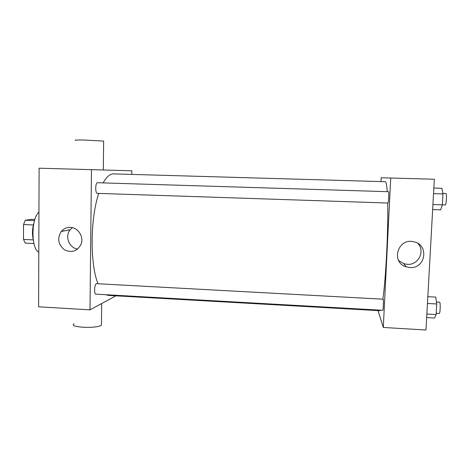 <?xml version="1.0" encoding="UTF-8"?>
<svg xmlns="http://www.w3.org/2000/svg" width="470" height="470" viewBox="0 0 470 470"><rect width="100%" height="100%" fill="white"/><g stroke="black" fill="none" stroke-linecap="round" stroke-linejoin="round"><path stroke-width="0.7" d="M33.247 239.882L23.5 239.447L23.524 224.548L25.292 220.236L31.596 219.349L34.886 219.484M23.5 239.447L25.251 243.113L33.928 243.507M33.164 239.259C32.054 233.925 32.283 228.649 33.84 223.426M33.394 224.954L23.524 224.548M34.539 220.612L25.292 220.236M38.799 252.179C30.997 248.9 31.061 218.509 38.945 212.158M63.861 230.705L63.855 230.999M68.315 229.818L68.315 230.112M115.92 295.818L89.993 309.865L38.599 306.787L39.104 168.201L131.858 170.792L131.8 174.411M95.927 294.149C93.718 294.291 94.482 283.287 96.65 283.68L383.25 299.202C383.696 300.024 383.244 310.629 382.774 310.294L95.927 294.149M89.993 309.865L91.468 169.664M388.032 203.034L97.325 193.352C95.063 193.558 95.287 182.389 97.537 182.73L388.567 191.713C389.119 191.443 388.549 203.346 388.032 203.034L388.014 203.028M380.424 310.165L379.807 310.705L108.359 295.395L105.873 294.708M98.042 283.751C89.929 264.522 90.187 218.292 98.776 193.399M103.142 182.9C106.537 176.802 109.998 173.794 113.534 173.888L385.3 181.702C386.129 181.731 386.775 185.057 387.239 191.672M70.294 227.374C78.185 227.415 84.212 237.027 80.981 244.435C77.08 251.444 71.516 253.201 64.302 249.699C58.127 244.424 57.099 238.366 61.218 231.528C63.591 228.696 66.617 227.316 70.294 227.374M72.398 227.662L70.206 229.73C64.537 236.234 69.149 248.119 77.691 249.041M101.45 323.454L101.426 325.123C97.043 328.918 68.156 327.49 74.043 323.789M75.582 140.418C73.949 140.037 76.968 139.913 84.653 140.042L103.647 141.094L103.647 141.411M387.685 203.022C388.332 229.883 385.823 279.262 382.856 299.102M378.027 310.605L383.297 327.455L390.729 178.018L381.199 177.754L381.017 181.579M383.297 327.455L425.973 330.011L434.333 179.24L390.729 178.018M409.916 267.53L406.25 266.86C390.347 262.383 397.89 237.403 413.917 241.821C429.421 244.788 425.579 268.981 409.916 267.53M417.824 243.407C425.503 251.121 418.3 265.339 407.32 264.328L403.789 263.688L398.636 260.539M426.66 317.573L434.556 318.026L436.125 314.571L436.73 303.973L435.737 297.105L427.823 296.682M436.125 314.571L426.86 314.048M436.73 303.973L427.447 303.473M436.442 301.993L439.544 302.157C440.649 301.922 440.29 313.825 439.203 313.472L436.195 313.302M432.653 209.55L440.672 209.826L442.352 204.82L442.969 193.916L441.888 188.294L433.845 188.053M442.869 193.393L445.877 193.481C447.023 193.223 446.382 205.278 445.272 204.938L432.935 204.509M442.969 193.916L433.54 193.622M61.218 231.528L70.206 229.73M101.426 325.123L101.69 303.532M103.647 141.094L103.3 169.993M403.789 263.688L406.25 266.86"/></g></svg>
